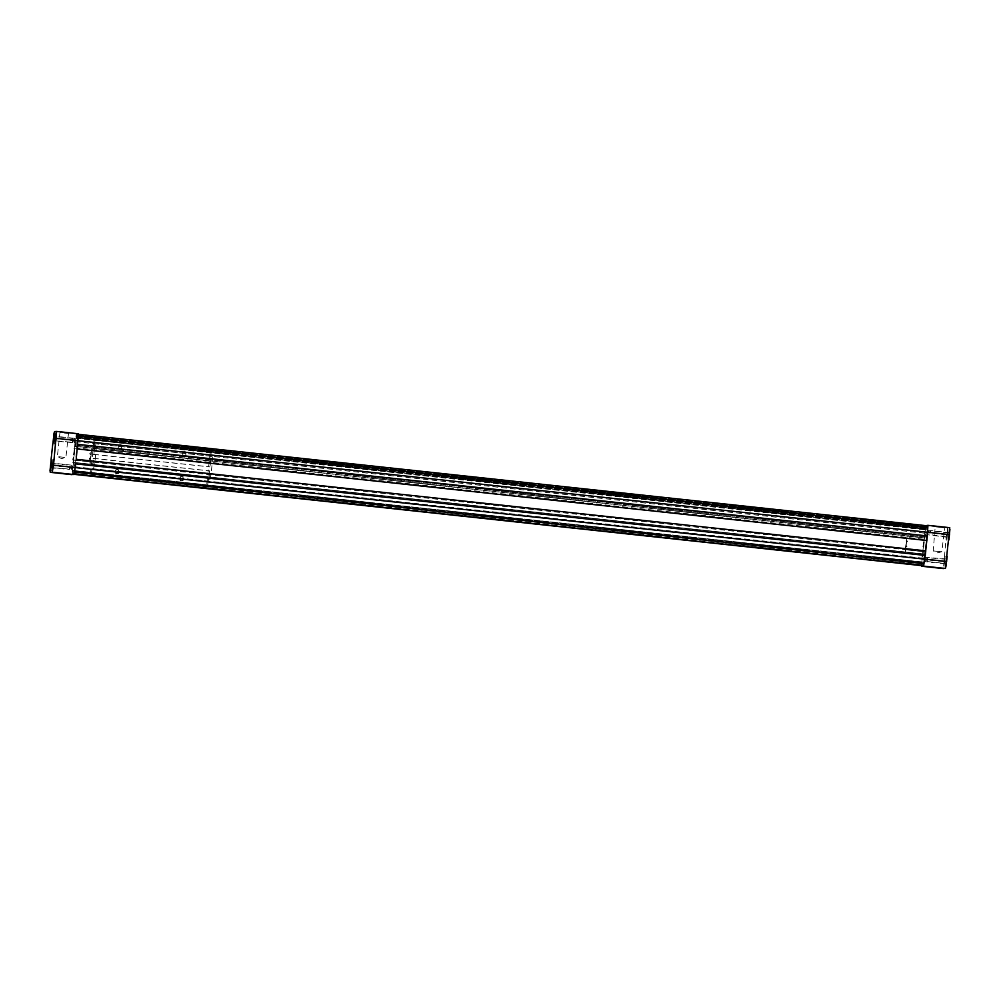 <?xml version="1.0" encoding="UTF-8"?>
<svg xmlns="http://www.w3.org/2000/svg" width="1000" height="1000" viewBox="0 0 1000 1000"><rect width="100%" height="100%" fill="white"/><g stroke="black" fill="none" stroke-linecap="round" stroke-linejoin="round"><path stroke-width="0.75" stroke-dasharray="5 3.75" d="M90.375 457.912L90.213 459.4L89.225 458.537L90.612 457.9L89.725 457.837M89.475 458.525L89.975 457.825M89.812 459.312L89.225 458.537M89.838 461.85L90.15 464.1L91.85 448.175L89.838 461.85L72.763 460.012L72.7 462.287L89.763 464.125M90.988 454.412L91.15 452.925L90.988 454.412L89.75 453.562L90.9 452.938M90.463 459.387L90.612 457.9M907.113 540.862L907.463 541.65L906.312 542.288L906.475 540.788L907.212 541.663L906.075 542.3L906.475 540.788M905.163 549.712L905.475 551.975L907.175 536.05L905.163 549.712L922.237 551.562L921.825 563.75L922.288 562.238L72.688 471.062L922.163 562.612M906.587 545.837L906.938 546.625L905.788 547.263L905.95 545.763L906.688 546.638L905.537 547.275L905.95 545.763M76.275 437.475L925.788 529.4L76.3 437.85L76.175 436.375L72.763 460.012M73.975 448.663L91.05 450.5M74.4 446.362L91.463 448.2M74.787 438.338L74.35 442.45L74.787 438.338L56.112 436.325L55.675 440.438L55.75 435.863M74.812 438.363L75.75 440.525L74.362 442.438L55.213 440.812M71.912 465.2L71.475 469.325L71.912 465.2L53.25 463.188L52.8 467.312L52.875 462.725M71.938 465.225L72.875 467.388L71.5 469.3L52.337 467.688M56.45 432.9L55.275 443.85M53.575 459.775L52.4 470.725M72.787 438.45L72.35 442.562L72.787 438.45L54.112 436.438L53.675 440.55L53.738 435.975M72.337 442.562L53.212 440.938M54.438 433.025L53.263 443.963M50.338 467.8L69.475 469.438L70.875 467.5L69.912 465.325L69.475 469.438L69.912 465.325L51.25 463.312L50.8 467.425L50.875 462.837M51.575 459.888L50.4 470.838M54.138 432.987L52.787 443.713M51.037 460.075L50.087 470.8M78.438 433.762L76.438 433.888L75.175 440.875L72.062 474.675M77.763 444.963L927.113 537.1L77.625 445.55M78.562 436.3L77.575 445.675M78.175 436.25L77.838 437.388L927.312 528.938L77.838 437.388M76.3 437.85L925.788 529.4L76.3 437.85L76.662 434.363L76.662 436.838L77.575 436.788L78.112 434.275L77.713 437.762L927.2 529.312L927.312 527.762M75.638 438.288L925.125 529.837L924.275 537.7L74.787 446.138L924.3 537.688L922.575 553.812L924.262 537.888L922.237 551.562M74.775 446.337L72.688 471.062M74.725 472.125L74.212 470.6L73.513 474.1L73.85 471.613L72.938 471.662L72.4 474.162L72.8 470.688L922.288 562.238L921.888 565.725M74.237 470.975L923.7 562.15L74.212 470.6L923.7 562.15L923.475 563.587M74.338 472.075L75.575 463.6M70.65 433.062L75.625 433.6L70.625 433.263M69.1 432.975L59.425 431.938L69.1 432.975M76.175 459.712L77.362 447.987L926.85 539.538L926.875 540.513M926.812 540.5L927.113 537.1M72.213 470.325L921.7 561.875M73.05 462.463L922.537 554.012L73.062 462.463M72.7 462.287L922.575 553.812M90.15 464.1L905.475 551.975M905.088 552L922.163 553.837M906.8 536.075L923.863 537.913M91.85 448.175L907.175 536.05M73.075 462.262L74.787 446.337L924.275 537.888M925.763 529.025L925.662 527.925L925.125 529.837M925.788 529.4L926.15 525.913L76.662 434.363M77 434.35L926.15 525.913M76.912 435.138L926.4 526.688L926.488 525.9M76.662 436.838L926.15 528.387L926.4 526.688M77.575 436.788L926.15 528.387M77.688 435.1L927.175 526.65L927.062 528.337M77.775 434.3L927.25 525.85L927.175 526.65M927.663 527.812L927.312 528.938M77.6 444.688L927.125 535.913M927.087 536.237L927.062 537.238M76.05 460.288L925.537 551.838L925.638 550.837M926.75 540.5L926.85 539.538M76.275 459.312L925.763 550.862L925.537 551.838M75.788 462.738L925.275 554.288L925.3 555.425M925.275 554.288L925.037 555.4M923.725 562.525L923.825 563.625M73.513 474.1L74.287 474.188M73.6 473.312L923.088 564.862L923 565.65M73.85 471.613L923.337 563.162L923.088 564.862M72.938 471.662L923.337 563.162M72.825 473.35L922.312 564.9L922.425 563.212M922.25 565.575L922.312 564.9M72.75 474.15L74.237 474.312M72.4 474.162L74.225 474.363M925.225 555.425L925.713 550.85M925.775 525.638L921.413 565.675M949.6 529.163L948.425 540.112L949.912 529.2M946.725 556.038L945.55 566.975L947.212 556.287M947.6 529.275L946.812 540.275L947.987 529.325M944.725 556.15L943.95 567.137L945.125 556.188M949.762 527.675L947.75 527.788L946.488 534.788L943.388 568.587M944.275 564.15L944.788 559.188L944.275 564.15L944.325 559.562L943.888 563.675L925.212 561.663L925.65 557.55L925.212 561.663M947.675 532.312L947.138 537.288L947.675 532.312L946.762 536.812L947.188 532.7L928.525 530.675L928.088 534.8L928.5 530.7L927.125 532.612L928.062 534.775M945.95 567.025L947.125 556.075M946.275 564.038L946.787 559.062L946.275 564.038M950 529.212L948.962 539.925M949.675 532.188L949.15 537.163L949.675 532.188L948.763 536.688L949.188 532.587L930.525 530.562L930.088 534.675L930.512 530.575L929.125 532.5L930.062 534.663L949.125 537.163M927.212 561.55L927.663 557.438L927.212 561.55L945.888 563.562L946.325 559.45L946.263 564.025M68.475 433.488L65.9 457.5L57.375 456.587L65.9 457.5L61.475 458.587L57.375 456.587L59.95 432.575L68.475 433.488L59.425 431.938M68.463 433.488L69.112 432.962M941.712 551.8L933.2 550.887L941.712 551.8M944.275 527.788L935.763 526.875L944.275 527.788M944.912 527.275L935.25 526.237L944.938 527.275L941.725 551.8L937.3 552.888L933.2 550.887L935.25 526.237M928.725 525.8L933.688 526.337L928.725 525.8M933.713 526.138L928.737 525.6L933.688 526.337M906.375 538.375L923.45 540.212M906.225 540.8L906.862 540.875M905.7 545.775L906.338 545.85M90.738 454.425L90.1 454.363M90.35 454.338L89.75 453.562M90 453.55L90.262 452.863M90.512 452.85L91.15 452.925M90.213 459.4L89.575 459.338M76.588 441.788A12.512 0.912 -83.8 0 0 74.338 454.2A12.512 0.912 -83.8 0 0 73.913 466.662A12.512 0.912 -83.8 0 0 76.162 454.325A12.512 0.912 -83.8 0 0 76.6 441.788A12.512 0.912 -83.8 0 0 76.588 441.788M926.075 533.337A12.512 0.912 -83.8 0 0 923.825 545.75A12.512 0.912 -83.8 0 0 923.4 558.212A12.512 0.912 -83.8 0 0 925.65 545.875A12.512 0.912 -83.8 0 0 926.087 533.337A12.512 0.912 -83.8 0 0 926.075 533.337L76.6 441.788M118.125 446.525A2.062 2.062 86.7 0 0 120.3 448.812A2.062 2.062 86.7 0 0 122.238 446.962A2.062 2.062 86.7 0 0 120.062 444.675A2.062 2.062 86.7 0 0 118.125 446.525M121.487 447A2.062 2.062 86.7 0 0 119.325 444.725A2.062 2.062 86.7 0 0 117.375 446.9A2.062 2.062 86.7 0 0 119.562 448.85A2.062 2.062 86.7 0 0 121.487 447M186 453.963A2.062 2.062 86.7 0 0 183.825 451.675A2.062 2.062 86.7 0 0 181.887 453.862A2.062 2.062 86.7 0 0 184.062 455.8A2.062 2.062 86.7 0 0 186 453.963M210.175 452.537L206.663 485.375L207.625 485.325L209.587 470.863A12.512 0.912 -83.8 0 0 209.375 481.262A12.512 0.912 -83.8 0 0 211.625 468.925A12.512 0.912 -83.8 0 0 212.062 456.388A12.512 0.912 -83.8 0 0 210.012 466.887L211.137 452.488L94.062 440.025L93.175 448.288L209.288 460.8L93.2 448.288L90.55 472.863L206.663 485.375M90.55 472.863L91.512 472.8L93.475 458.35A12.512 0.912 -83.8 0 0 93.263 468.75A12.512 0.912 -83.8 0 0 95.525 456.413A12.512 0.912 -83.8 0 0 95.95 443.875A12.512 0.912 -83.8 0 0 93.9 454.375L95.025 439.963L94.062 440.025M95.025 439.963L211.137 452.488M93.062 458.375L209.175 470.887M91.512 472.8L207.625 485.325M183.337 478.837A2.062 2.062 86.7 0 0 181.163 476.55A2.062 2.062 86.7 0 0 179.225 478.738A2.062 2.062 86.7 0 0 181.412 480.675A2.062 2.062 86.7 0 0 183.337 478.837M118.837 471.887A2.062 2.062 86.7 0 0 116.662 469.6A2.062 2.062 86.7 0 0 114.725 471.788A2.062 2.062 86.7 0 0 116.9 473.725A2.062 2.062 86.7 0 0 118.837 471.887M91.438 464.6L207.55 477.113L91.438 464.6M93.488 454.4L209.6 466.912M93.475 458.35L209.587 470.863M93.9 454.375L210.012 466.887M179.975 478.35A2.062 2.062 86.7 0 0 182.15 480.637A2.062 2.062 86.7 0 0 184.075 478.787A2.062 2.062 86.7 0 0 181.912 476.5A2.062 2.062 86.7 0 0 179.975 478.35M182.638 453.475A2.062 2.062 86.7 0 0 184.812 455.763A2.062 2.062 86.7 0 0 186.737 453.913A2.062 2.062 86.7 0 0 184.562 451.625A2.062 2.062 86.7 0 0 182.638 453.475M115.475 471.4A2.062 2.062 86.7 0 0 117.638 473.688A2.062 2.062 86.7 0 0 119.575 471.838A2.062 2.062 86.7 0 0 117.4 469.55A2.062 2.062 86.7 0 0 115.475 471.4M91.463 464.4L207.562 476.912L91.475 464.4M209.288 461L93.175 448.475L209.275 461M77.713 434.8L77.487 436.788L77.588 435.6L76.75 436.825L76.938 434.837L77.713 434.8L927.2 526.35L927.125 527.15L77.638 435.588L927.138 527.15L926.237 528.387L926.425 526.4L927.2 526.35M926.425 526.4L76.938 434.837M926.975 528.337L77.487 436.788M926.912 528.35L77.425 436.788M927.075 527.15L77.588 435.6M926.338 527.188L76.912 435.637M926.3 528.375L76.812 436.825M926.237 528.387L76.75 436.825M50.462 465.387L72.3 467.75M53.338 438.525L75.175 440.875M54.6 431.525L76.438 433.888M72.7 472.175L922.188 563.725M72.8 470.688L922.288 562.238M72.237 471.6L921.725 563.15M75.938 436.975L925.425 528.538M76.525 436.35L926.012 527.9M77.812 436.275L927.3 527.825M77.713 437.762L927.2 529.312M75.8 463.625L925.062 555.163M74.212 470.6L923.7 562.15M73.987 472.1L74.725 472.175M943.625 561.65L921.787 559.3M947.75 527.788L925.925 525.438M946.488 534.788L924.663 532.425M72.362 442.55L73.75 440.637L72.8 438.475M921.825 563.75L72.337 472.188M925.662 527.925L76.175 436.375M925.25 554.163L75.763 462.6M944.788 559.188L925.65 557.55L924.25 559.475L925.188 561.638M947.125 537.275L928.088 534.8M927.638 557.45L926.25 559.362L927.2 561.525M946.787 559.062L927.663 557.438M923.4 558.212L73.913 466.662M120.062 444.675L119.325 444.725M120.3 448.812L119.562 448.85M212.062 456.388L95.95 443.875M209.375 481.262L93.263 468.75M181.912 476.5L181.163 476.55M182.15 480.637L181.412 480.675M184.562 451.625L183.825 451.675M184.812 455.763L184.062 455.8M117.4 469.55L116.662 469.6M117.638 473.688L116.9 473.725"/><path stroke-width="1.5" d="M55.2 440.825L55.75 435.863L55.2 440.825M52.325 467.688L52.875 462.725L52.325 467.688M56.05 432.863L54.875 443.812L56.05 432.863L56.262 438.425L54.875 443.812M52 470.675L53.4 465.25L53.188 459.725L52 470.675L53.188 459.725M53.2 440.938L53.738 435.975L53.2 440.938M54.05 432.975L52.875 443.925L54.05 432.975L54.262 438.537L52.875 443.925M50.325 467.812L50.875 462.837L50.325 467.812M50 470.788L51.388 465.375L51.175 459.85L50 470.788L51.175 459.85M50.087 470.8L50.237 472.325L52.25 472.212L53.513 465.213L56.612 431.413L54.6 431.525L54.138 432.987M52.787 443.713L51.037 460.075M72.062 474.675L50.237 472.325L74.075 474.562L75.8 463.3M76.175 459.712L78.45 433.762L56.612 431.413L78.438 433.762M77.763 444.963L77.375 448.562M926.875 540.513L77.387 448.963L926.888 540.513L927.375 535.938L77.888 444.387M78.587 434.325L927.6 525.837L927.312 527.762M927.125 535.913L927.663 527.812L78.562 436.3M925.638 550.837L926.75 540.5M76.3 459.3L925.788 550.862L925.3 555.425L75.812 463.875M74.725 472.125L923.825 563.625L925.037 555.4M923.475 563.587L923.337 565.638L74.3 474.125M74.287 474.188L923.337 565.638M74.237 474.312L922.25 565.575M74.225 474.363L922.225 565.7M925.713 550.85L926.812 540.5M927.312 535.938L927.938 525.325L925.775 525.638M921.413 565.675L923.562 566.112L925.225 555.425M943.4 568.587L921.562 566.237L945.4 568.475L949.762 527.675L927.938 525.325L949.762 527.675M947.212 556.287L945.863 567.013M948.962 539.925L949.912 529.2M56.375 438.35L78.213 440.7M53.513 465.213L75.338 467.575M52.25 472.212L74.075 474.562M78.213 440.737L927.513 532.263M75.338 467.6L924.638 559.138M74.725 472.175L923.475 563.65M945.4 568.475L923.562 566.112M946.663 561.475L924.825 559.125M949.538 534.612L927.7 532.25"/></g></svg>
